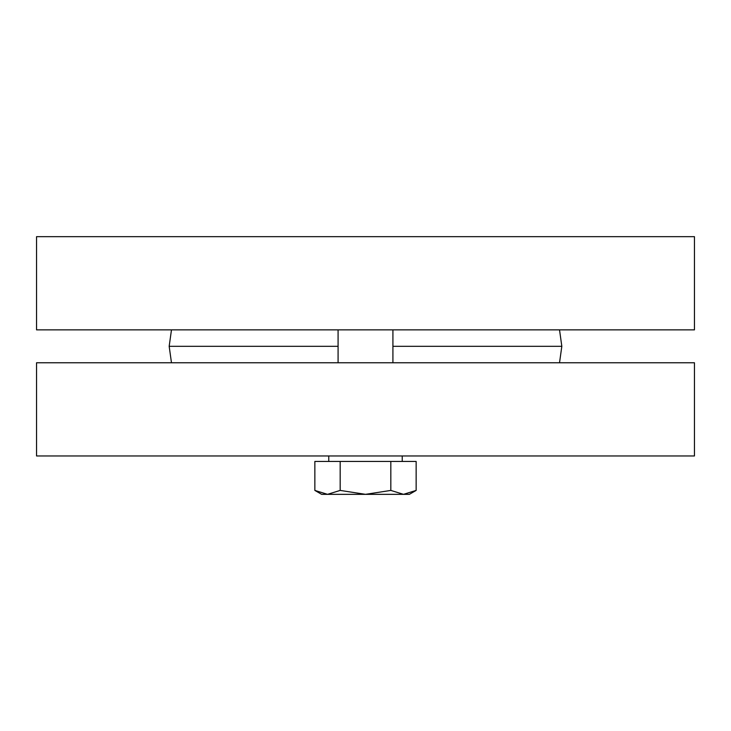 <?xml version="1.0" encoding="UTF-8"?>
<svg xmlns="http://www.w3.org/2000/svg" width="731" height="731" viewBox="0 0 731 731"><rect width="100%" height="100%" fill="white"/><g stroke="black" fill="none" stroke-linecap="round" stroke-linejoin="round"><path stroke-width="1.1" d="M36.55 329.864L694.45 329.864L694.45 236.661L36.55 236.661L36.55 329.864M559.526 362.759L561.828 346.311L392.912 346.311M171.474 362.759L169.172 346.311L338.087 346.311M559.526 329.864L561.828 346.311M694.45 362.759L36.55 362.759L36.55 455.961L694.45 455.961L694.45 362.759M338.087 362.759L338.087 329.864M327.515 494.339L340.18 490.419L365.5 494.339L321.64 494.339L314.851 490.419L327.515 494.339M390.82 490.419L403.485 494.339L365.5 494.339L390.82 490.419L390.82 461.444L416.149 461.444L416.149 490.419L403.485 494.339L409.36 494.339L416.149 490.419M340.18 490.419L340.18 461.444L314.851 461.444L314.851 490.419M340.18 461.444L390.82 461.444M328.767 461.444L328.767 455.961M171.474 329.864L169.172 346.311M392.912 362.759L392.912 329.864M402.233 461.444L402.233 455.961"/></g></svg>
